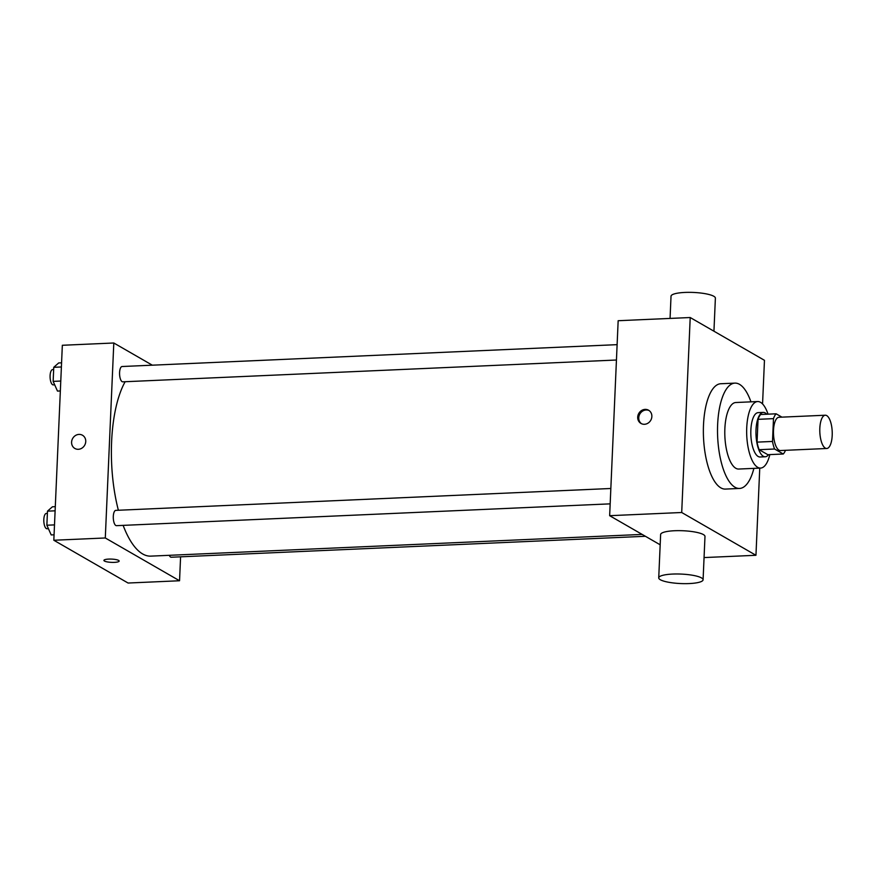 <?xml version="1.0" encoding="UTF-8"?>
<svg xmlns="http://www.w3.org/2000/svg" width="876" height="876" viewBox="0 0 876 876"><rect width="100%" height="100%" fill="white"/><g stroke="black" fill="none" stroke-linecap="round" stroke-linejoin="round"><path stroke-width="1.31" d="M825.302 448.107A16.644 6.187 -92.5 0 1 819.783 430.204A16.644 6.187 -92.5 0 1 825.28 415.224A16.644 6.187 -92.5 0 1 832.2 431.583A16.644 6.187 -92.5 0 1 826.747 448.49A16.644 6.187 -92.5 0 1 825.302 448.107M826.747 448.49L780.428 450.538A16.644 6.187 -92.5 0 1 778.983 450.155A16.644 6.187 -92.5 0 1 773.464 432.251A16.644 6.187 -92.5 0 1 778.961 417.272L825.28 415.224M781.918 417.14L776.125 413.8A21.484 7.994 -92.5 0 0 773.486 418.64L772.501 441.449A21.484 7.994 -92.5 0 0 774.592 449.005L783.264 454.009A21.484 7.994 -92.5 0 0 785.476 450.319M773.486 418.64L758.047 419.33L757.061 442.128L772.501 441.449M774.592 449.005L759.153 449.695L767.825 454.688L783.264 454.009M759.153 449.695A21.484 7.994 -92.5 0 1 757.061 442.128M758.047 419.33A21.484 7.994 -92.5 0 1 760.686 414.49L776.125 413.8M766.752 414.217A22.196 8.256 87.5 0 0 763.281 412.41A22.196 8.256 87.5 0 0 756.01 429.831A22.196 8.256 87.5 0 0 765.241 456.768A22.196 8.256 87.5 0 0 768.537 454.666M765.241 456.768L760.094 456.987A22.196 8.256 -92.5 0 1 758.167 456.484A22.196 8.256 -92.5 0 1 750.863 430.061A22.196 8.256 -92.5 0 1 758.134 412.64L763.281 412.41M768.033 414.162A33.299 12.384 87.5 0 0 757.641 401.547A33.299 12.384 87.5 0 0 746.735 427.685A33.299 12.384 87.5 0 0 760.576 468.08A33.299 12.384 87.5 0 0 769.829 454.6M757.641 401.547L735.763 402.522A33.299 12.384 87.5 0 0 724.868 428.649A33.299 12.384 87.5 0 0 738.709 469.043L760.576 468.08M750.951 401.843A52.724 19.6 87.5 0 0 734.909 383.119A52.724 19.6 87.5 0 0 717.641 424.499A52.724 19.6 87.5 0 0 739.563 488.447A52.724 19.6 87.5 0 0 753.897 468.375M739.563 488.447L725.416 489.082A52.724 19.6 -92.5 0 1 720.838 487.855A52.724 19.6 -92.5 0 1 703.494 425.123A52.724 19.6 -92.5 0 1 720.762 383.743L734.909 383.119M762.558 403.956L764.463 360.31L690.211 317.528L681.703 512.504L755.955 555.285L759.755 468.113M637.706 417.151A7.632 6.888 119.9 0 1 648.601 410.231A7.632 6.888 119.9 0 1 650.758 420.283A7.632 6.888 119.9 0 1 640.98 423.447A7.632 6.888 119.9 0 1 637.706 417.151M690.211 317.528L618.16 320.715L609.652 515.69L681.703 512.504M609.652 515.69L660.175 544.795M658.73 577.842L660.624 534.524A22.196 4.741 2.5 0 1 674.553 530.736A22.196 4.741 2.5 0 1 704.983 536.451L703.089 579.781A22.196 4.741 -177.5 0 0 672.658 574.065A22.196 4.741 -177.5 0 0 658.73 577.842A22.196 4.741 -177.5 0 0 680.707 583.558A22.196 4.741 -177.5 0 0 703.089 579.781M704.052 557.574L755.955 555.285M649.105 410.548A7.632 6.888 -60.1 0 0 638.746 417.753A7.632 6.888 -60.1 0 0 641.517 423.721M670.063 318.426L671.027 296.219A22.196 4.741 2.5 0 1 693.42 292.442A22.196 4.741 2.5 0 1 715.385 298.158L713.94 331.205M118.38 510.259A94.345 35.084 -92.5 0 1 111.613 441.679A94.345 35.084 -92.5 0 1 125.148 381.717M642.152 534.415L150.836 556.129A94.345 35.084 -92.5 0 1 142.657 553.95A94.345 35.084 -92.5 0 1 123.144 525.381M169.254 555.307A7.654 2.847 87.5 0 0 171.258 557.235L645.393 536.287M616.452 360.014L122.76 381.826A7.654 2.847 -92.5 0 1 122.093 381.64A7.654 2.847 -92.5 0 1 119.563 373.406A7.654 2.847 -92.5 0 1 122.082 366.518L617.12 344.651M610.167 503.853L116.486 525.666A7.654 2.847 -92.5 0 1 115.818 525.49A7.654 2.847 -92.5 0 1 113.3 516.38A7.654 2.847 -92.5 0 1 115.807 510.369L610.835 488.49M152.314 365.183L113.803 342.998L105.295 537.973L179.547 580.755L180.587 556.818M105.295 537.973L53.83 540.251L62.338 345.275L113.803 342.998M78.347 449.3A7.632 6.888 119.9 0 1 74.865 448.457A7.632 6.888 119.9 0 1 72.697 438.405A7.632 6.888 119.9 0 1 82.475 435.241A7.632 6.888 119.9 0 1 85.421 443.475A7.632 6.888 119.9 0 1 78.347 449.3M53.83 540.251L128.082 583.033L179.547 580.755M119.158 561.056A7.632 1.632 2.5 0 1 112.938 562.392A7.632 1.632 2.5 0 1 104.463 561.034A7.632 1.632 2.5 0 1 103.916 560.399A7.632 1.632 2.5 0 1 111.613 559.096A7.632 1.632 2.5 0 1 119.158 561.056A7.632 1.632 2.5 0 1 112.949 562.392A7.632 1.632 2.5 0 1 104.463 561.045A7.632 1.632 2.5 0 1 103.916 560.388M74.865 448.468A7.632 6.888 119.9 0 1 72.697 438.405A7.632 6.888 119.9 0 1 82.475 435.241M55.297 506.667L52.429 506.788L47.479 511.157L46.866 525.228L51.202 534.929L54.06 534.809M47.479 511.157L55.111 510.817M46.866 525.228L54.498 524.888M48.41 528.677L47.008 528.743A7.654 2.847 -92.5 0 1 46.34 528.567A7.654 2.847 -92.5 0 1 43.8 520.322A7.654 2.847 -92.5 0 1 46.329 513.435L47.381 513.391M61.572 362.817L58.703 362.938L53.754 367.307L53.14 381.378L57.477 391.079L60.345 390.959M53.754 367.307L61.397 366.967M53.14 381.378L60.773 381.038M54.684 384.827L53.283 384.892A7.654 2.847 -92.5 0 1 52.615 384.717A7.654 2.847 -92.5 0 1 50.085 376.483A7.654 2.847 -92.5 0 1 52.604 369.595L53.666 369.541"/></g></svg>
